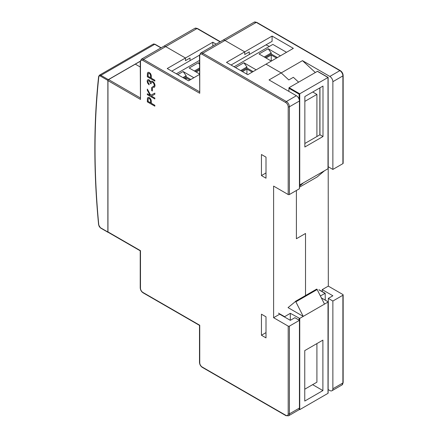 <?xml version="1.0" encoding="UTF-8"?>
<svg xmlns="http://www.w3.org/2000/svg" width="438" height="438" viewBox="0 0 438 438"><rect width="100%" height="100%" fill="white"/><g stroke="black" fill="none" stroke-linecap="round" stroke-linejoin="round"><path stroke-width="0.66" d="M328.133 389.541L329.83 390.521A4.298 2.48 -120 0 0 331.977 390.734L342.007 384.942A4.298 2.48 -120 0 0 342.899 382.976L342.899 295.239A0.86 0.498 -0 0 0 343.151 294.889A0.86 0.498 -0 0 0 342.899 294.539L328.308 286.118L322.231 289.627L322.231 291.588M322.231 289.627L332.869 295.77L328.308 298.398L328.133 384.279M328.133 80.712L328.308 286.118M296.395 238.737L296.395 190.486L296.395 238.737L305.516 233.476L296.395 238.737M305.516 233.476L305.516 295.546L305.516 233.476M328.308 298.398L332.869 301.032L332.869 388.769A4.298 2.48 -120 0 1 331.977 390.734M342.899 295.239L332.869 301.032M342.899 163.637L342.899 75.905A0.86 0.498 -0 0 0 343.151 75.555L343.151 163.286A0.86 0.498 180 0 1 342.899 163.637L332.869 169.429L328.308 166.796M332.869 81.692A4.298 2.48 -120 0 0 329.83 76.431L339.855 70.638A4.298 2.48 -120 0 1 342.899 75.905L332.869 81.692L332.869 169.429M315.333 72.516L302.477 60.641L329.83 76.431M302.477 60.641L281.201 72.922L266.003 64.151L293.356 48.355L272.086 36.075L244.732 51.865L224.973 40.46A4.298 2.48 -120 0 0 222.827 40.247A4.298 2.48 60 0 1 224.973 40.46L244.732 51.865L226.495 62.393L247.771 74.674L266.003 64.151L281.201 72.922L288.801 79.94L281.201 72.922L269.041 79.94L296.395 95.73A4.298 2.48 60 0 1 299.439 100.997L299.439 188.729L289.409 194.521A0.86 0.498 180 0 1 288.193 194.521L273.602 186.101L273.602 317.703L279.679 314.194L290.317 320.331L294.878 317.703L299.439 320.331L289.409 326.124L289.409 413.861L299.439 408.068L299.439 320.331M293.356 77.307L288.801 79.94L293.356 77.307L298.617 82.169L293.356 77.307M140.237 61.309L135.32 64.151L140.231 66.987L135.32 64.151L108.575 79.59L140.231 97.871M216.12 44.118L212.819 42.218L185.466 58.008L165.712 46.603A4.298 2.48 -120 0 0 163.56 46.39A4.298 2.48 60 0 1 165.712 46.603L185.466 58.008L167.228 68.536L188.504 80.816L199.498 74.471M272.086 36.075L272.086 41.336L249.288 54.498L249.288 51.865L244.732 54.498L244.732 51.865L244.732 54.498L249.288 51.865L249.288 54.498L231.056 65.027M212.819 42.218L212.819 46.023M199.504 55.166L190.026 60.641L190.026 58.008L185.466 60.641L185.466 58.008L185.466 60.641L190.026 58.008L190.026 60.641L171.789 71.17M273.602 317.703L288.193 326.124A0.86 0.498 0 0 0 289.409 326.124M299.439 408.068A4.298 2.48 60 0 1 298.546 410.034L288.516 415.826L285.937 415.657A0.86 0.498 -60 0 1 285.762 415.262L202.181 367.011A3.438 1.987 60 0 1 199.75 362.795L199.75 325.248L142.919 292.436A3.438 1.987 60 0 1 140.483 288.226L140.483 250.673L107.967 231.899L107.967 80.641A0.86 0.498 -60 0 1 108.575 79.59M261.448 154.515L266.003 157.149L266.003 178.2L261.448 175.572L261.448 154.515M261.448 314.194L266.003 316.822L266.003 337.879L261.448 335.251L261.448 314.194M142.919 292.436A0.86 0.498 -60 0 0 143.095 292.83C141.343 291.637 140.39 289.983 140.231 287.87L140.231 250.821L108.142 232.293A0.86 0.498 -60 0 1 107.967 231.899M261.448 175.572L266.003 172.939M261.448 335.251L266.003 332.617L266.003 316.822M296.395 95.73L286.37 101.523L202.789 53.266A4.298 2.48 60 0 0 200.642 53.058L199.498 55.374L199.75 93.278L199.75 55.725A3.438 1.987 60 0 1 202.181 54.323L285.762 102.574A3.438 1.987 60 0 1 288.193 106.784L288.193 194.521M199.498 91.728L143.527 59.409A4.298 2.48 60 0 0 141.375 59.196L140.231 61.517L140.483 99.421L140.483 61.867A3.438 1.987 60 0 1 142.919 60.466L199.75 93.278M265.138 57.498L271.215 53.989L277.407 57.564M280.446 55.812L268.176 48.727L271.215 52.938L264.229 56.973M271.215 53.989L271.215 52.938M241.579 71.104L246.933 68.01L253.126 71.586M256.164 69.828L243.895 62.749L246.933 66.959L240.67 70.578M246.933 68.01L246.933 66.959M276.526 58.073L271.248 55.024L266.047 58.024M252.211 72.111L246.933 69.062L242.488 71.629M268.176 48.727L259.061 53.989L271.33 61.074M286.518 52.303L272.841 44.408L234.095 66.779M243.895 62.749L235.502 67.594M271.248 61.024L271.248 55.024M246.933 74.192L246.933 69.062M269.392 46.401L265.943 44.884M100.461 227.744L107.863 232.014L107.863 80.411L100.461 76.135A2.365 1.363 -120 0 0 98.802 76.88A776.766 448.468 -120 0 0 98.802 225.077A2.365 1.363 -120 0 0 100.461 227.744A0.646 0.372 120 0 0 100.598 228.034L108 232.31A0.646 0.372 120 0 0 108.208 232.326M140.248 61.189L108.323 79.617A0.646 0.372 120 0 0 107.863 80.411M107.863 232.014A0.646 0.372 120 0 0 108 232.31M304.755 350.603L304.755 401.055L322.894 390.581L322.894 340.129L304.755 350.603L304.755 389.207L316.909 382.188L316.909 343.584M322.894 390.581L312.633 384.657M290.317 320.331L290.317 313.312L299.701 318.421L328.007 302.089L328.007 301.733L321.432 297.939M299.74 318.404L299.74 409.645L299.132 409.295L299.74 409.645L328.007 393.329L328.007 392.629M295.568 301.432L288.04 307.613L303.233 316.384L295.705 301.508L316.981 289.228L295.705 301.508M319.192 289.83L325.182 293.29L325.27 300.156M299.701 318.421L303.233 316.384M316.981 289.228L324.509 304.103L328.04 302.061M290.317 313.312L284.328 316.877M295.354 301.41L316.844 289.151M320.43 295.929L325.182 293.29M322.992 136.53L322.992 86.078L304.853 96.552L304.853 146.998L322.992 136.53L319.954 134.773L316.909 136.53L316.909 94.416L312.732 92.002M304.853 101.375L316.909 94.416M316.909 136.53L304.853 143.489M319.85 134.833L319.85 87.89M328.007 168.378L328.04 168.707L299.439 185.121M328.007 168.723L328.007 77.482L299.132 94.154L299.132 99.289M319.954 87.835L319.954 134.773M288.801 91.345L289.102 87.66L317.369 71.345L317.67 71.52M328.04 168.707L324.509 170.743L317.172 176.957M299.439 186.249L303.233 183.029L299.701 185.066M199.498 63.433L198.304 62.749L199.498 64.402M195.266 71.52L199.498 69.078M199.498 68.027L194.357 70.994M198.304 62.749L189.189 68.01L199.498 73.962M183.834 78.123L186.15 76.787L190.82 79.481M193.859 77.729L183.111 71.52L186.15 75.73L182.92 77.597M186.15 76.787L186.15 75.73M189.906 80.006L186.15 77.838L184.743 78.648M199.498 70.129L196.18 72.046M199.498 60.433L176.35 73.798M183.111 71.52L177.757 74.613M186.15 79.459L186.15 77.838M153.897 86.406L152.813 86.456L152.813 87.299L154.455 87.272L155.014 85.728L154.696 84.047L153.804 82.47L152.588 81.38L151.252 81.172L150.612 81.824L149.073 79.826L148.126 79.596L147.403 80.088L147.135 81.194L147.633 83.1L149.062 84.852L149.095 83.948L148.137 82.744L147.863 81.616L148.225 80.685L149.068 80.723L150.146 82.273L150.327 83.461L151.017 83.861L151.258 82.514L151.833 82.081L152.648 82.267L153.793 83.499L154.28 85.295L153.826 86.45M151.86 82.065L151.285 82.497L151.017 83.861M151.285 82.497L151.833 82.081M153.869 86.423L152.813 86.456M154.483 87.255L155.047 85.711L154.729 84.025L153.837 82.453L152.621 81.364L151.285 81.156M150.645 81.807L149.106 79.804L148.154 79.579L147.403 80.088M149.062 84.852L149.062 83.97M149.095 83.948L148.17 82.727L147.896 81.599L148.285 80.647M147.321 89.128L147.321 90.288L150.135 95.385L147.321 93.759L147.321 94.641L154.828 98.977L154.828 98.096L151.324 96.07L154.828 94.296L154.828 93.141L150.688 95.238L147.349 89.111L150.688 95.238M154.828 94.296L154.86 93.124L150.716 95.221M154.828 98.977L154.86 98.079L151.356 96.053M150.108 95.336L147.321 93.759M148.11 97.329L147.431 98.183L147.321 101.846L154.828 106.182L154.828 105.317L151.329 103.297L151.209 100.406L150.552 98.758L149.32 97.586L148.082 97.346L149.32 97.586M154.828 106.182L154.86 105.301L151.362 103.28L151.241 100.39L150.584 98.742L149.347 97.57M148.657 98.298L148.214 98.665L148.082 101.386L150.601 102.842M148.214 98.665L148.049 101.408L150.601 102.875L150.475 100.034L149.32 98.479L148.63 98.315L148.181 98.681L148.63 98.315M154.828 81.112L154.86 80.231L151.362 78.21L151.241 75.32L150.584 73.672L149.347 72.5L148.11 72.259L147.431 73.113L147.321 76.776L154.828 81.112L154.828 80.247L151.329 78.227L151.209 75.336L150.552 73.688L149.32 72.516L148.11 72.259M148.657 73.228L148.214 73.595L148.082 76.316L150.601 77.772M148.049 76.332L150.601 77.805L150.475 74.964L150.02 74.049L148.63 73.245L148.181 73.611L148.082 76.316M148.63 73.245L148.214 73.595M152.32 91.011L152.353 87.742L151.701 87.403L151.701 90.655L152.32 91.011L152.32 87.759M152.353 87.742L151.701 87.403M342.007 384.942L343.151 382.626A0.86 0.498 -0 0 1 342.899 382.976L332.869 388.769M343.151 75.555C342.992 73.442 342.04 71.788 340.288 70.6A0.86 0.498 -60 0 0 339.855 70.638L256.279 22.387L202.789 53.266A0.86 0.498 120 0 0 202.181 54.323M220.068 41.84L197.012 28.53A4.298 2.48 -120 0 0 194.866 28.317L141.375 59.196M194.866 28.317L197.445 28.486A0.86 0.498 -60 0 0 197.012 28.53L143.527 59.409A0.86 0.498 120 0 0 142.919 60.466M254.133 22.174L256.712 22.343A0.86 0.498 -60 0 0 256.279 22.387A4.298 2.48 -120 0 0 254.133 22.174L200.642 53.058M288.193 326.124L288.193 413.861A3.438 1.987 60 0 1 285.762 415.262M107.967 80.641L140.483 99.421M285.762 102.574A0.86 0.498 120 0 1 286.37 101.523A4.298 2.48 60 0 1 289.409 106.784L289.409 194.521M288.193 106.784A0.86 0.498 180 0 0 289.409 106.784L299.439 100.997M288.193 413.861A0.86 0.498 180 0 0 289.409 413.861A4.298 2.48 60 0 1 288.516 415.826M285.937 415.657L202.361 367.4A0.86 0.498 -60 0 1 202.181 367.011M202.361 367.4C200.609 366.212 199.651 364.558 199.498 362.445A0.86 0.498 -0 0 0 199.75 362.795M199.498 55.374A0.86 0.498 0 0 0 199.75 55.725M140.231 61.517A0.86 0.498 0 0 0 140.483 61.867M140.231 287.87A0.86 0.498 -0 0 0 140.483 288.226M98.802 76.88A0.646 0.411 -173.8 0 1 98.616 76.546C93.595 123.1 93.595 172.545 98.616 224.875A0.646 0.328 -5.5 0 0 98.802 225.077M108.323 79.617L100.915 75.347A3.011 1.736 -120 0 0 99.415 75.194L153.207 44.139A3.011 1.736 60 0 1 154.713 44.287L100.915 75.347A0.646 0.372 120 0 0 100.461 76.135M160.954 47.895L154.713 44.287A0.646 0.372 -60 0 1 155.036 44.254L161.146 47.786M328.007 393.329L328.007 302.089M299.132 318.404L299.132 320.156M316.608 289.14L295.376 301.399M295.94 301.777L317.216 289.491M284.547 316.647L278.469 313.143M318.891 289.803L324.963 293.312M289.102 87.66L299.74 93.803L299.74 185.044M288.801 88.186L299.132 94.154M317.216 176.93L299.439 187.196L317.194 176.947M317.369 71.345L328.007 77.482M256.712 22.343L340.288 70.6M343.151 294.889L343.151 382.626M197.445 28.486L220.319 41.692M143.095 292.83L199.498 325.39L199.498 362.445M98.616 224.875L100.598 228.034M99.415 75.194L98.616 76.546M153.207 44.139L155.036 44.254M299.439 409.618L299.127 409.437M328.133 393.05L328.133 301.908M328.133 168.553L328.133 77.411L317.583 71.323"/></g></svg>
